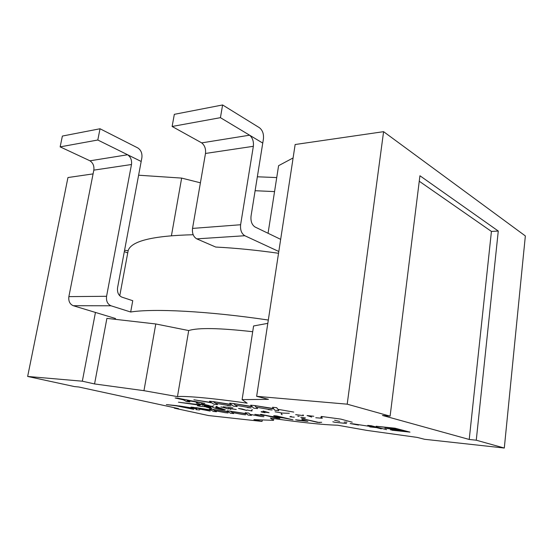 <?xml version="1.0" encoding="UTF-8"?>
<svg xmlns="http://www.w3.org/2000/svg" width="553" height="553" viewBox="0 0 553 553"><rect width="100%" height="100%" fill="white"/><g stroke="black" fill="none" stroke-linecap="round" stroke-linejoin="round"><path stroke-width="0.83" d="M141.146 161.448L97.805 140.013L60.153 146.87L89.987 160.805M97.805 140.013L100.031 128.759L62.378 136.066L60.153 146.87M100.031 128.759L137.759 147.914C140.987 150.022 142.356 153.305 141.872 157.757L141.188 161.448M262.723 143.075L220.433 117.671L172.121 126.471L201.7 142.874M220.433 117.671L222.603 104.959L174.326 114.333L172.121 126.471M222.603 104.959L259.419 127.708C262.551 130.176 263.885 133.916 263.422 138.934L262.758 143.075L249.583 135.195C252.576 137.773 253.834 141.478 253.35 146.303L205.488 153.458L192.527 228.41C192.036 233.421 193.46 236.912 196.792 238.868L215.718 247.053C235.509 248.055 256.447 250.129 278.532 253.274M268.06 233.269L278.588 165.679L293.097 157.944M292.758 160.149L295.15 144.52L383.588 131.669L525.35 235.937L524.037 249.216M65.427 190.025L67.957 177.541L93.084 173.891M138.609 175.211L181.647 178.094L200.407 182.808M257.352 176.787L276.735 177.568M171.444 235.654L181.647 178.094M419.25 181.232L491.423 231.431L498.281 231.043L419.934 175.757L390.107 416.153L347.201 404.174L383.588 131.669M128.158 250.647L124.563 250.315M127.736 252.921L124.321 251.615M268.316 320.042C208.142 311.083 153.326 308.38 130.674 312.01L110.994 305.781C107.531 304.198 106.058 301.039 106.57 296.29L131.49 164.511C131.987 160.232 130.702 156.983 127.619 154.764L141.181 161.469L117.568 287.719C117.07 292.399 118.508 295.537 121.881 297.127L132.748 300.708L130.681 312.003M131.49 164.511L93.823 170.137L68.869 296.622C68.358 301.171 69.83 304.205 73.286 305.719L115.466 318.493L115.349 319.337M193.184 234.735C152.967 235.73 131.303 241.004 128.178 250.544L127.812 252.521M252.7 331.717C219.465 327.97 198.133 327.583 188.697 330.556L155.787 323.968L106.902 318.369L94.563 383.941L82.328 381.197L27.65 376.455L65.448 190.032M267.811 323.346L253.592 325.966L242.103 399.625L247.163 403.178C213.078 398.25 185.11 395.734 177.472 396.625L143.96 390.681L94.563 383.941M280.661 239.345L255.127 227.041C251.933 224.967 250.564 221.345 251.034 216.168L262.751 143.096M196.792 238.868L244.82 235.73L278.802 251.491M300.735 417.218L305.443 417.944M398.34 429.646L393.079 428.264L376.13 426.245L394.994 428.195L409.987 432.121L391.987 430.227L404.644 431.292L400.075 430.089L384.867 428.243L398.34 429.646L393.079 428.264L376.227 426.259M404.644 431.292L400.075 430.089L384.964 428.257M409.891 432.093L390.37 429.792M279.707 418.393L260.719 414.321M292.841 419.775L283.413 417.93L273.223 416.865L279.811 418.414L276.908 418.109L260.615 414.315L271.35 416.437L281.546 417.501L273.77 415.669L276.763 415.98L292.945 419.796L283.413 417.93L273.223 416.879M281.546 417.501L273.873 415.683M264.12 415.538L254.864 414.349M210.099 411.066L200.062 409.123L199.439 409.946L196.039 409.586L196.536 408.847L179.041 405.888M196.536 408.847L178.847 405.867L196.647 408.688L191.082 407.132M193.674 409.338L176.545 405.847L166.467 404.589M204.645 403.344L187.073 400.496L189.914 401.913L186.631 401.589L183.34 399.833L175.246 397.98M189.879 401.893L186.631 401.575L183.34 399.847L175.135 397.966L177.969 398.236L204.824 403.379L187.073 400.51M244.82 235.73C241.53 233.663 240.133 230 240.61 224.746L253.35 146.303M93.823 170.137C94.328 166.024 93.035 162.914 89.952 160.812L127.619 154.764M212.317 406.42L207.085 405.46L212.317 406.42M249.583 135.195L201.665 142.881C204.707 145.321 205.979 148.84 205.488 153.458M216.451 403.884L217.536 404.623L213.949 404.271L211.91 402.888L193.875 399.764L211.35 402.529L209.483 401.257M213.949 404.271L211.91 402.888L194.062 399.778M217.509 404.609L213.949 404.257M230.781 405.909L227.345 405.57M211.35 402.529L209.456 401.25L213.161 401.602L215.552 403.255L230.974 405.943L227.345 405.584M236.269 405.812L237.175 406.552L233.449 406.185L231.721 404.824L213.437 401.63L231.251 404.45L229.668 403.185M231.721 404.824L213.631 401.651M233.449 406.185L231.721 404.81M237.154 406.538L233.456 406.172M250.944 407.893L247.371 407.54M231.251 404.45L229.647 403.178L233.497 403.552L235.509 405.197L251.138 407.92L247.371 407.554M256.862 407.824L257.58 408.556L253.716 408.176L252.32 406.821L233.788 403.579L251.947 406.455L250.654 405.19L254.663 405.577L256.26 407.208L272.104 409.98L268.184 409.6M252.32 406.821L233.974 403.593M253.716 408.176L252.327 406.808M257.567 408.543L253.716 408.162M271.91 409.946L268.184 409.579M251.947 406.455L250.668 405.19M278.29 409.911L278.809 410.637L274.786 410.243L273.763 408.902L254.961 405.605L273.479 408.536L272.546 407.285M273.763 408.902L255.161 405.619M274.786 410.243L273.763 408.888M278.795 410.623L274.786 410.229M293.726 412.089L277.862 409.303L276.707 407.685L272.532 407.285L273.486 408.522M166.356 404.575L177.043 405.681L193.785 409.358L176.545 405.854L166.356 404.575M196.827 408.418L190.979 407.119L193.529 407.381L210.202 411.086L200.062 409.137L199.439 409.953L196.032 409.593M215.539 411.155L216.493 411.75L213.347 411.418L211.55 410.319L195.755 407.609L211.066 410.029L209.428 409.026L212.635 409.358L214.744 410.665L225.085 412.656M213.347 411.418L211.55 410.319L195.942 407.63M216.472 411.736L213.354 411.404M228.071 412.96L225.092 412.642M211.066 410.029L209.4 409.02M232.854 412.973L233.677 413.561L230.428 413.215L228.866 412.123L212.877 409.379L228.444 411.84L227.027 410.844M230.428 413.215L228.866 412.123L213.071 409.4M233.656 413.547L230.428 413.202M245.65 414.805L242.567 414.48M228.444 411.84L227 410.838L230.352 411.19L232.163 412.483L242.567 414.494M250.765 414.847L251.449 415.427L248.083 415.075L246.783 413.99L230.601 411.211L246.431 413.713L245.242 412.725M251.428 415.414L248.09 415.061L246.783 413.99L230.795 411.232M263.843 416.72L260.643 416.388M246.431 413.713L245.221 412.725L248.691 413.084L250.198 414.363L260.643 416.395M256.654 414.771L264.223 415.559L256.654 414.764M301.959 419.63L307.862 421.345L295.613 419.789L303.569 420.619M297.645 420.266L307.786 421.324M295.717 419.796L297.645 420.252M319.337 422.457L321.708 422.285L317.622 422.395L301.648 418.552L304.509 418.849M319.427 422.575L301.751 418.566M174.409 407.72L174.333 408.162L208.474 415.545L262.039 421.427L253.917 419.609L273.541 420.342L270.396 418.089C300.41 422.437 322.8 424.808 337.565 425.202L366.819 430.386L417.218 437.409L424.538 439.282L504.301 448.041L524.016 249.216M273.541 420.342L273.804 418.58M262.039 421.427L262.267 419.921M27.65 376.455L74.6 386.609L78.782 386.996L178.488 408.605L174.333 408.162M95.448 312.431L82.328 381.197M155.787 323.968L143.96 390.681M188.697 330.556L177.472 396.625M347.201 404.174L256.64 396.321L268.481 399.349L242.103 399.625M256.64 396.321L292.786 160.156M491.423 231.431L469.221 439.462L382.469 415.441L390.107 416.153M504.301 448.041L476.264 440.209L469.221 439.462M476.264 440.209L498.274 231.043M178.515 402.211L200.117 405.259L178.425 402.204L199.184 404.678L201.548 404.554L196.405 403.061L197.366 402.861M201.548 404.547L196.211 402.902M212.781 406.013L213.921 405.902M223.17 406.808L232.882 407.92M246.991 409.994L251.974 410.983L251.574 410.056L252.472 409.732M251.546 410.146L251.974 410.983M275.118 411.798L282.383 413.07L289.33 413.298M295.661 414.646L303.479 415.621L303.016 414.868M303.542 415.559L302.926 414.944M321.196 416.437L340.835 419.112L352.226 422.215M334.544 420.211L339.673 421.441M344.208 422.077L346.952 422.202M320.858 417.232L322.171 417.066L320.864 417.211L322.281 418.262L315.756 417.736L322.281 418.262M307.053 415.6L313.779 416.257L307.095 415.545L311.712 417.086M299.18 416.388L297.763 416.16L299.18 416.402M294.265 417.19L289.876 416.789L294.265 417.19M281.201 414.003L282.113 414.75L281.387 413.478M264.928 412.683L261.196 411.909L264.928 412.683M261.196 411.632L269.034 412.69L263.076 411.052L269.041 412.669M242.338 409.02L246.693 410.437L238.495 408.432L242.338 409.033M230.781 409.192L230.048 409.255L230.843 409.248M228.368 409.02L223.44 407.506L228.368 409.033M223.44 407.506L220.896 406.884L223.44 407.499M215.912 406.573L217.046 406.441L215.912 406.586L225.41 409.904M224.85 410.029L221.947 409.711L224.85 410.015M217.944 408.95L221.947 409.697L217.937 408.964C213.582 407.879 211.806 407.139 212.615 406.745L212.615 406.745C211.813 407.126 213.582 407.865 217.944 408.95L217.937 408.964M212.615 406.745L204.002 405.149L212.622 406.731M204.002 405.149L202.301 405.204L204.002 405.135M204.334 405.95L210.9 407.215M208.44 407.084L211.709 408.232L209.87 408.162L211.73 408.28M205.668 406.89L209.877 408.149L205.661 406.904M204.859 406.731L199.716 406.192L204.859 406.718M197.393 405.729L199.716 406.179L197.414 405.722M228.285 408.39L236.221 409.49M212.573 406.42L207.092 405.446M346.51 423.487L334.869 422.278L346.51 423.474M334.869 422.278L332.816 421.773M332.865 421.773L334.869 422.264M290.429 416.533L291.244 416.423M358.538 425.077L350.194 423.57L354.134 423.978L374.678 427.151L367.814 425.388M350.381 423.591L358.538 425.063M374.678 427.151L367.717 425.381L371.263 425.748L386.533 429.653M381.3 428.845L376.448 427.607L369.819 426.909M369.819 426.895L376.448 427.587L381.3 428.824M216.32 408.003L215.711 407.513M221.96 409.275L216.043 407.388L221.953 409.296L220.523 409.227M201.43 403.731L209.269 405.577L201.43 403.731M209.269 405.577L201.589 404.167M255.12 190.716L274.551 191.601M73.286 305.719L110.994 305.781M240.61 224.746L192.527 228.41M106.57 296.29L68.869 296.622M119.752 295.786L128.178 250.544"/></g></svg>

